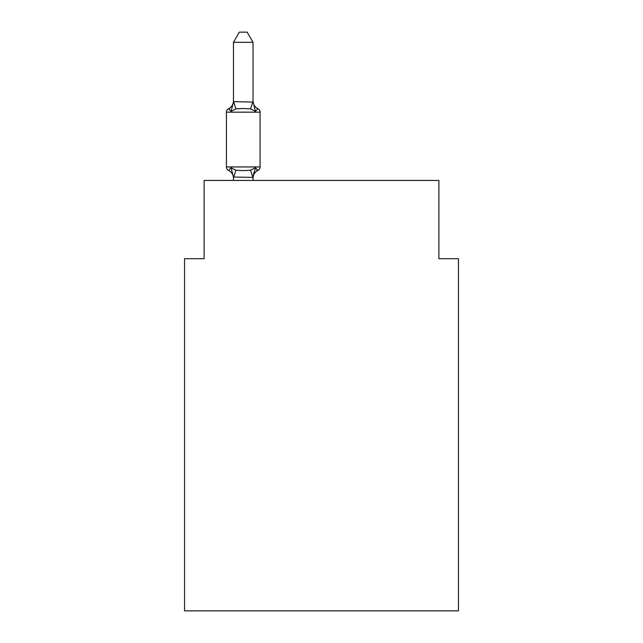 <?xml version="1.0" encoding="UTF-8"?>
<svg xmlns="http://www.w3.org/2000/svg" width="643" height="643" viewBox="0 0 643 643"><rect width="100%" height="100%" fill="white"/><g stroke="black" fill="none" stroke-linecap="round" stroke-linejoin="round"><path stroke-width="0.96" d="M458.451 610.85L458.451 258.703L438.88 258.703L438.88 180.442L204.12 180.442L204.12 258.703L184.549 258.703L184.549 610.85L458.451 610.85M233.465 178.207L233.465 178.207A8.608 8.608 0 0 0 228.619 170.467A3.914 3.914 0 0 1 226.416 166.947A3.914 3.914 0 0 0 228.619 170.467L231.014 167.71L228.619 170.467A3.914 3.914 0 0 1 226.416 166.947A3.914 3.914 0 0 0 228.619 170.467A3.914 3.914 0 0 1 226.416 166.947A3.914 3.914 0 0 0 228.619 170.467A3.914 3.914 0 0 1 226.416 166.947A3.914 3.914 0 0 0 228.619 170.467A3.914 3.914 0 0 1 226.416 166.947A3.914 3.914 0 0 0 228.619 170.467A3.914 3.914 0 0 1 226.416 166.947A3.914 3.914 0 0 0 228.619 170.467A3.914 3.914 0 0 1 226.416 166.947A3.914 3.914 0 0 0 228.619 170.467A3.914 3.914 0 0 1 226.416 166.947A3.914 3.914 0 0 0 228.619 170.467A3.914 3.914 0 0 1 226.416 166.947A3.914 3.914 0 0 0 228.619 170.467A3.914 3.914 0 0 1 226.416 166.947A3.914 3.914 0 0 0 228.619 170.467A3.914 3.914 0 0 1 226.416 166.947A3.914 3.914 0 0 0 228.619 170.467A3.914 3.914 0 0 1 226.416 166.947A3.914 3.914 0 0 0 228.619 170.467A3.914 3.914 0 0 1 226.416 166.947A3.914 3.914 0 0 0 228.619 170.467A3.914 3.914 0 0 1 226.416 166.947A3.914 3.914 0 0 0 228.619 170.467A3.914 3.914 0 0 1 226.416 166.947A3.914 3.914 0 0 0 228.619 170.467A3.914 3.914 0 0 1 226.416 166.947A3.914 3.914 0 0 0 228.619 170.467A3.914 3.914 0 0 1 226.416 166.947A3.914 3.914 0 0 0 228.619 170.467L231.014 167.71L228.619 170.467L231.014 167.71L228.619 170.467L231.014 167.71L228.619 170.467L231.014 167.71L228.619 170.467L231.014 167.71L228.619 170.467L231.014 167.71L228.619 170.467L231.014 167.71L228.619 170.467L231.014 167.71L228.619 170.467L231.014 167.71L235.909 170.226L243.247 170.62L250.585 170.226L255.472 167.71L257.867 170.467L256.758 169.929L257.867 170.467A3.914 3.914 0 0 0 260.069 166.947L260.069 112.163A3.914 3.914 0 0 0 257.867 108.651L255.472 111.4L257.867 108.651A3.914 3.914 0 0 1 260.069 112.163A3.914 3.914 0 0 0 257.867 108.651L255.472 111.4L257.867 108.651A3.914 3.914 0 0 1 260.069 112.163A3.914 3.914 0 0 0 257.867 108.651L255.472 111.4L257.867 108.651A3.914 3.914 0 0 1 260.069 112.163A3.914 3.914 0 0 0 257.867 108.651L255.472 111.4L257.867 108.651A3.914 3.914 0 0 1 260.069 112.163A3.914 3.914 0 0 0 257.867 108.651L255.472 111.4L257.867 108.651A3.914 3.914 0 0 1 260.069 112.163A3.914 3.914 0 0 0 257.867 108.651L255.472 111.4L257.867 108.651A3.914 3.914 0 0 1 260.069 112.163A3.914 3.914 0 0 0 257.867 108.651L255.472 111.4L257.867 108.651A3.914 3.914 0 0 1 260.069 112.163A3.914 3.914 0 0 0 257.867 108.651L255.472 111.4L257.867 108.651A3.914 3.914 0 0 1 260.069 112.163L226.416 112.163A3.914 3.914 0 0 1 228.619 108.651L229.736 109.181L228.619 108.651L229.736 109.181L228.619 108.651L229.736 109.181L228.619 108.651L229.736 109.181L228.619 108.651L229.736 109.181L228.619 108.651L229.736 109.181L228.619 108.651L229.736 109.181L228.619 108.651L229.736 109.181L228.619 108.651L231.014 111.4L228.619 108.651A8.608 8.608 0 0 0 233.465 100.911L233.465 102.06L233.465 100.911M253.029 101.715L255.472 111.4L250.585 108.884L243.247 108.49L235.909 108.884L231.014 111.4L228.619 108.651L231.014 111.4L228.619 108.651L231.014 111.4L228.619 108.651L231.014 111.4L228.619 108.651L231.014 111.4L228.619 108.651L231.014 111.4L228.619 108.651L231.014 111.4L228.619 108.651L231.014 111.4L228.619 108.651L231.014 111.4L233.618 101.658L253.029 102.06L253.029 42.325L233.465 42.325L233.465 101.715M253.029 178.207A8.608 8.608 0 0 1 257.867 170.467L255.472 167.71L257.867 170.467L255.472 167.71L257.867 170.467L255.472 167.71L257.867 170.467L255.472 167.71L257.867 170.467L255.472 167.71L257.867 170.467L255.472 167.71L257.867 170.467L255.472 167.71L257.867 170.467L255.472 167.71L257.867 170.467L255.472 167.71L253.029 177.404L233.465 177.05L233.465 180.442M260.069 166.947L226.416 166.947L226.416 112.163A3.914 3.914 0 0 1 228.619 108.651M253.029 180.442L253.029 177.404M231.014 167.71L233.465 177.05M253.029 177.05L253.945 172.445M253.029 100.911A8.608 8.608 0 0 0 257.867 108.651M233.465 42.325L239.333 32.15L247.153 32.15L253.029 42.325M235.909 170.226L233.618 177.452M250.585 170.226L252.868 177.452M233.618 101.658L235.909 108.884M252.868 101.658L250.585 108.884"/></g></svg>
